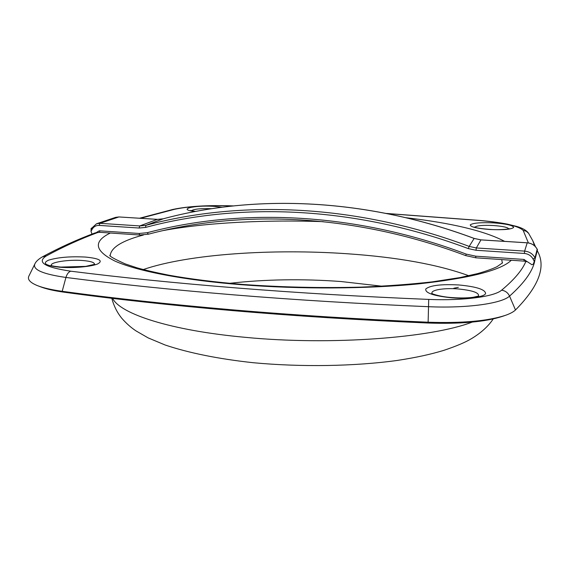 <?xml version="1.0" encoding="UTF-8"?>
<svg xmlns="http://www.w3.org/2000/svg" width="569" height="569" viewBox="0 0 569 569"><rect width="100%" height="100%" fill="white"/><g stroke="black" fill="none" stroke-linecap="round" stroke-linejoin="round"><path stroke-width="0.85" d="M504.561 315.646L502.192 316.449C485.25 321.919 460.556 324.11 428.108 323.028C359.878 320.084 294.657 315.937 232.444 310.596C170.472 305.233 114.405 299.102 64.233 292.217C54.19 290.823 46.324 289.031 40.648 286.847L38.379 285.987M537.257 250.673L537.428 251.064C546.268 266.541 538.957 286.186 515.493 309.991C513.402 311.954 509.988 313.761 505.265 315.404C487.711 321.072 462.042 323.341 428.251 322.218C359.565 319.266 293.931 315.105 231.341 309.735C168.993 304.351 112.612 298.206 62.192 291.3C51.751 289.856 43.593 287.999 37.718 285.738C30.157 282.708 27.22 279.479 28.898 276.05L34.801 264.066C32.597 269.685 42.974 274.144 65.933 277.452C66.95 274.059 68.557 271.975 70.769 271.185C120.272 277.452 175.494 283.042 236.441 287.95C297.623 292.843 361.713 296.662 428.706 299.408C463.088 300.909 494.347 296.691 501.616 290.183C514.248 279.642 522.321 270.069 525.848 261.463L527.612 261.861L531.923 264.741L533.366 264.059L535.308 258.347L537.456 249.72L537.172 249.179L537.449 249.741M97.968 232.415C79.994 239.115 62.782 246.96 46.331 255.936L42.398 256.847C59.389 247.636 77.021 239.634 95.293 232.842L100.13 232.294M96.332 232.557L99.276 230.794L139.099 233.475L147.193 232.714C241.804 207.486 355.739 212.472 466.217 254.108L475.727 256.178L524.035 259.436L524.021 261.079L525.848 261.463M91.189 228.596L91.004 231.37L92.007 234.087M472.213 322.104C431.43 337.894 330.76 345.653 245.367 337.339C170.387 330.539 120.13 313.811 112.619 298.398M453.813 288.241L458.344 287.324M535.052 259.144C533.658 269.855 525.159 282.181 509.561 296.122C501.787 303.519 467.042 308.405 428.67 306.705C360.682 303.867 295.681 299.92 233.667 294.849C171.895 289.756 115.984 283.952 65.933 277.452L62.192 291.3L64.233 292.217M195.203 211.497C176.283 209.484 193.88 204.975 213.98 206.362L222.038 207.216M493.664 222.884C506.403 223.83 513.06 225.352 513.643 227.436C511.367 229.399 503.473 230.096 489.959 229.513C476.794 228.475 470.236 226.917 470.286 224.84C473.003 222.977 480.791 222.323 493.664 222.884M508.729 228.894C507.79 227.323 502.605 226.192 493.174 225.509C482.427 225.047 476.324 225.63 474.873 227.266M458.97 284.977C476.367 286.641 485.243 289.486 485.606 293.519C484.326 297.032 468.301 299.145 451.786 297.822C433.578 295.908 424.915 292.957 425.79 288.952C430.249 285.353 441.309 284.023 458.97 284.977M478.451 296.143C479.496 292.8 472.711 290.403 458.088 288.945C443.4 287.729 429.41 290.226 432.312 293.718M85.542 257.067C99.355 258.433 103.409 260.716 97.712 263.916C91.268 266.69 73.202 268.319 59.759 267.238C45.598 265.695 41.864 263.333 48.564 260.161C58.066 257.302 70.392 256.27 85.542 257.067M94.39 264.464C94.931 262.558 91.09 261.249 82.854 260.531C68.621 259.293 48.898 262.38 51.502 265.609M211.561 208.695C200.409 208.389 193.716 209.072 191.483 210.743M143.239 269.557C188.766 253.945 272.722 248.561 347.367 253.76C397.582 257.216 438.073 264.542 468.835 275.745M382.084 286.214L341.08 281.534C302.438 278.689 265.268 279.287 229.57 283.319M406.053 217.721C451.9 223.062 484.76 230.943 504.625 241.37M502.363 263.098L501.709 259.564M511.339 260.218C501.012 270.311 470.008 278.205 418.329 283.903C367.339 288.945 299.977 289.344 241.377 284.72C182.77 280.062 136.837 270.915 114.959 261.079C94.49 250.815 92.946 241.462 110.336 233.02M323.284 221.654C265.659 219.627 205.814 222.586 163.104 230.587M143.424 235.011C122.072 240.673 110.998 247.551 110.194 255.645M528.409 242.935L523.188 230.417C518.651 226.042 504.283 222.756 480.087 220.544L386.941 213.553M232.757 205.95L229.776 205.85C206.604 205.238 188.154 206.398 174.42 209.328L140.571 218.29M428.108 323.028L428.706 299.408M46.331 255.936C36.459 262.174 44.602 267.259 70.769 271.185M501.616 290.183C505.293 290.745 507.939 292.722 509.561 296.122L515.493 309.991M535.507 246.775L532.783 240.723L534.576 245.851M523.188 230.417L526.261 231.234L528.601 233.304C526.538 230.409 522.562 228.119 516.673 226.419L507.406 224.136C499.461 222.6 490.45 221.384 480.35 220.488L386.372 213.439M229.776 205.85L229.933 205.793C206.447 205.139 187.457 206.348 172.94 209.428L174.42 209.328M527.243 242.828L527.214 242.828C531.688 243.262 535.009 245.388 537.172 249.208L535.016 257.793L533.068 259.037L534.291 261.391M481.011 239.898L527.214 242.828L524.611 251.107C529.284 251.569 532.755 253.795 535.016 257.793L535.308 258.347M537.143 249.151L537.172 249.179C535.002 245.36 531.695 243.233 527.228 242.799L480.99 239.869L474.148 238.411L469.183 246.413L476.317 247.949L524.611 251.107L524.383 253.461C528.281 253.852 531.176 255.709 533.068 259.037M524.035 259.436L527.271 261.768M163.26 218.795L163.203 218.809C255.716 193.851 366.749 198.353 474.119 238.439L480.954 239.898L476.317 247.949L476.018 250.268L524.383 253.461M475.727 256.178L475.833 257.771M157.585 219.399L163.203 218.809L145.849 225.345C241.626 199.563 357.104 204.363 469.183 246.413L468.28 248.596L476.018 250.268M474.148 238.447L474.148 238.411C366.813 198.339 255.801 193.83 163.232 218.802L157.464 219.364L118.907 216.945L157.343 219.385L139.782 225.929L145.849 225.345L145.621 227.401C241.206 201.732 356.45 206.59 468.28 248.596M466.217 254.108L465.755 255.581M147.193 232.714L148.466 234.179M91.438 228.133L92.057 229.407C93.665 226.654 96.033 225.317 99.177 225.402L99.966 223.325L96.552 223.759L115.607 217.365L118.907 216.945L99.966 223.325L139.782 225.929L139.042 228.034L145.621 227.401M139.099 233.475L139.739 235.011L148.381 234.2M99.177 225.402L139.042 228.034M119.17 216.967L115.607 217.365M99.276 230.794L99.973 232.316L139.739 235.011L148.431 234.193C242.508 209.157 355.845 214.164 465.719 255.616L475.798 257.807L524.419 261.143M91.004 231.37L92.057 229.407M493.231 318.932C488.266 326.343 481.018 332.915 471.481 338.647C465.506 342.275 456.21 346.208 443.592 350.44C430.605 354.309 417.667 357.275 397.368 360.433C354.459 366.344 301.741 367.218 253.518 362.745C218.951 359.032 188.83 352.986 165.074 344.978L148.175 337.901L136.069 330.938C131.119 327.673 126.446 323.555 122.05 318.576C117.306 312.886 113.892 306.129 111.808 298.305M509.49 228.702L509.532 228.681C511.168 228.724 500.656 230.303 490.051 229.428C481.936 228.738 476.957 228.041 475.101 227.337L474.141 227.003M478.693 296.044L473.067 297.31C467.092 298.064 460.086 298.156 452.042 297.587C438.144 296.669 429.737 292.85 432.013 293.547L432.091 293.597M94.781 264.286L85.67 266.377L60.727 267.081C49.226 265.801 52.085 265.495 51.018 265.417L51.103 265.46M502.583 262.835L496.929 266.74C492.306 268.938 485.969 271.2 477.917 273.525L460.036 277.565L432.291 281.861C410.982 284.265 387.532 286.015 361.948 287.096C321.826 288.17 281.975 287.274 242.394 284.415C214.677 282.089 190.174 279.023 168.886 275.204C155.102 272.444 144.419 269.969 136.823 267.771L125.159 263.881C114.013 258.817 108.928 255.936 109.902 255.232L110.009 255.403M195.58 211.426L190.643 210.494M537.228 250.616L537.428 251.064M532.783 240.723L528.601 233.304M42.398 256.847C38.358 259.215 35.826 261.619 34.801 264.066M233.24 205.9L229.933 205.793M139.569 218.233L172.94 209.428M96.552 223.759L90.955 228.823"/></g></svg>
